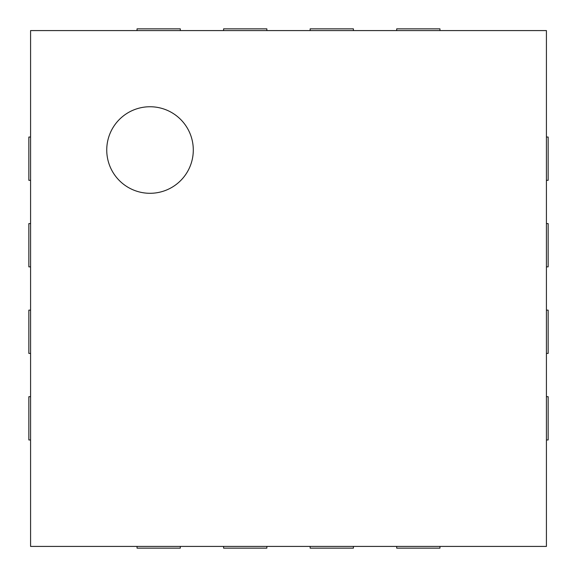 <?xml version="1.0" encoding="UTF-8"?>
<svg xmlns="http://www.w3.org/2000/svg" width="577" height="577" viewBox="0 0 577 577"><rect width="100%" height="100%" fill="white"/><g stroke="black" fill="none" stroke-linecap="round" stroke-linejoin="round"><path stroke-width="0.87" d="M30.581 137.037L28.85 137.037L28.85 180.312L30.581 180.312M30.581 30.581L30.581 546.419L546.419 546.419L546.419 30.581L30.581 30.581M180.312 30.581L180.312 28.85L137.037 28.85L137.037 30.581M266.862 30.581L266.862 28.85L223.587 28.85L223.587 30.581M30.581 223.587L28.85 223.587L28.85 266.862L30.581 266.862M353.412 30.581L353.412 28.85L310.137 28.85L310.137 30.581M30.581 310.137L28.85 310.137L28.85 353.412L30.581 353.412M439.962 30.581L439.962 28.85L396.687 28.85L396.687 30.581M30.581 396.687L28.85 396.687L28.85 439.962L30.581 439.962M546.419 180.312L548.15 180.312L548.15 137.037L546.419 137.037M137.037 546.419L137.037 548.15L180.312 548.15L180.312 546.419M546.419 266.862L548.15 266.862L548.15 223.587L546.419 223.587M223.587 546.419L223.587 548.15L266.862 548.15L266.862 546.419M546.419 353.412L548.15 353.412L548.15 310.137L546.419 310.137M310.137 546.419L310.137 548.15L353.412 548.15L353.412 546.419M546.419 439.962L548.15 439.962L548.15 396.687L546.419 396.687M396.687 546.419L396.687 548.15L439.962 548.15L439.962 546.419M150.02 193.295A43.275 43.275 0 0 1 112.544 128.382A43.275 43.275 0 0 1 187.496 128.382A43.275 43.275 0 0 1 150.02 193.295"/></g></svg>
